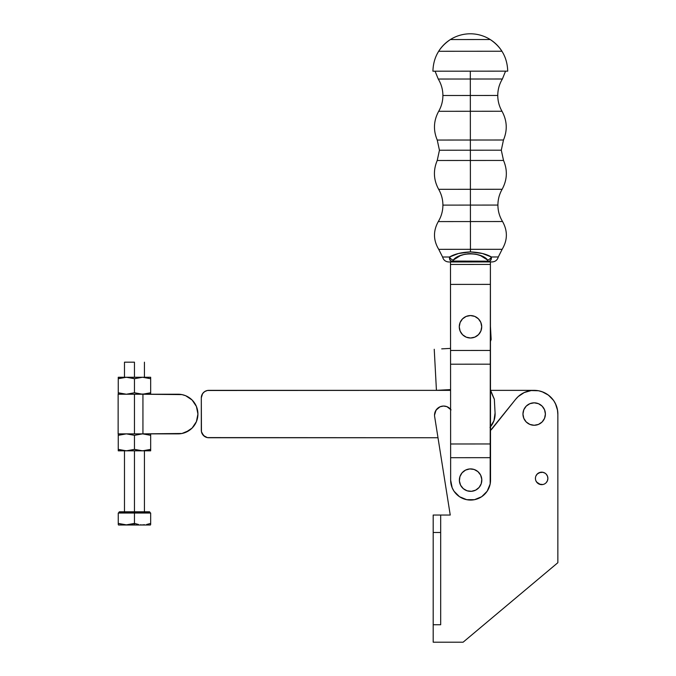 <?xml version="1.0" encoding="UTF-8"?>
<svg xmlns="http://www.w3.org/2000/svg" width="676" height="676" viewBox="0 0 676 676"><rect width="100%" height="100%" fill="white"/><g stroke="black" fill="none" stroke-linecap="round" stroke-linejoin="round"><path stroke-width="1.01" d="M201.304 430.257L201.304 397.843A7.478 7.478 0 0 1 208.791 390.356L450.588 390.356L207.329 390.5L204.634 391.615L202.563 393.685L201.304 397.843L201.448 431.719L203.501 435.547L207.329 437.6L437.997 437.744L208.791 437.744A7.478 7.478 0 0 1 201.304 430.257L201.448 431.719M557.861 414.498L557.413 409.428L556.069 404.983L553.872 400.885L550.932 397.294L547.34 394.353L543.242 392.165L538.797 390.812L534.175 390.356L490.599 390.356L534.175 390.356A23.694 23.694 0 0 1 557.861 414.498L557.413 409.428L556.069 404.983L553.872 400.885M547.34 394.353L543.242 392.165M204.634 391.615L203.501 392.553M202.563 393.685L201.879 394.978M201.879 433.122L204.634 436.485M196.412 421.63L197.924 414.042L196.412 421.63L192.119 428.06L185.68 432.361L181.962 433.485L142.94 433.865L142.932 394.226L142.932 433.865L142.94 394.226L118.131 394.226L178.101 394.226A19.824 19.824 0 0 1 197.924 414.042A19.824 19.824 0 0 1 178.101 433.865L134.465 433.865L134.465 394.226L134.465 433.865L118.131 433.865L142.932 433.865L142.94 394.226L181.962 394.607L185.68 395.73L181.962 394.607L185.68 395.73L192.119 400.031L196.412 406.462L197.924 414.042L197.544 410.18M118.258 393.373L118.258 394.226L118.258 392.773L122.263 393.829L118.258 392.773L118.258 378.712L118.258 392.773L126.361 394.226L134.465 392.773L134.465 378.712L126.361 377.267L118.258 378.712L124.299 377.369L142.568 377.267L134.465 378.712L134.465 392.773L142.568 394.226L150.672 392.773L150.672 378.712L142.568 377.267L150.672 377.267L118.258 377.267L128.423 377.369L134.465 378.712L142.568 377.267L150.672 378.712L150.672 377.369M150.097 392.959L150.672 392.773L150.672 377.664L150.672 378.712L150.097 378.526M146.033 393.939L140.507 394.125L134.465 392.773L126.361 394.226L118.258 392.773M144.622 377.369L146.05 377.554M118.258 378.712L118.258 377.369L118.258 378.712L122.263 377.656L118.258 378.712L118.258 377.267L118.258 378.112M150.672 377.656L150.672 378.112M148.678 378.112L146.658 377.656M147.858 393.576L144.63 394.125M150.672 394.125L150.672 393.373L150.672 394.125M150.672 393.373L150.672 392.773L148.678 393.373M189.111 430.527L181.962 433.485M118.258 449.979L118.258 450.824L118.258 449.379L122.263 450.436L118.258 449.379L118.258 435.319L118.258 449.379L126.361 450.824L134.465 449.379L134.465 435.319L126.361 433.865L118.258 435.319L126.361 433.865L134.465 435.319L134.465 449.379L142.568 450.824L150.672 449.379L150.672 435.319L142.568 433.865L134.465 435.319L142.568 433.865L150.672 435.319L150.672 433.967M150.097 449.565L150.672 449.379L150.672 434.262L150.672 435.319L150.097 435.133M146.033 450.546L142.568 450.824L150.672 450.824L140.507 450.723L134.465 449.379L126.361 450.824L142.568 450.824L124.299 450.723L118.258 449.379M144.622 433.967L146.05 434.153M118.258 435.319L118.258 433.865L118.258 435.319L122.263 434.262L118.258 435.319L118.258 433.865L118.258 434.719M118.258 450.824L126.361 450.824L118.258 450.824M150.672 434.254L150.672 434.719M148.678 434.719L146.658 434.262M147.858 450.182L144.63 450.723M150.672 450.436L150.672 449.971L150.672 450.436M150.672 449.971L150.672 449.379L148.678 449.979M535.544 477.188L535.426 478.405A6.236 6.236 0 0 1 541.653 472.169A6.236 6.236 0 0 1 547.89 478.405L547.416 480.788L547.89 478.405A6.236 6.236 0 0 1 541.653 484.641A6.236 6.236 0 0 1 535.426 478.405L535.544 479.622M522.954 414.05A11.222 11.222 0 0 1 534.175 402.828A11.222 11.222 0 0 1 545.397 414.05A11.222 11.222 0 0 0 534.175 402.828A11.222 11.222 0 0 0 522.954 414.05L523.807 409.757L526.241 406.115L529.883 403.682L534.175 402.828L538.468 403.682L542.11 406.115L544.543 409.757L545.397 414.05L544.543 418.343L542.11 421.985L538.468 424.418L534.175 425.272L529.883 424.418L526.241 421.985L523.807 418.343L522.954 414.05A11.222 11.222 0 0 0 534.175 425.272A11.222 11.222 0 0 0 545.397 414.05A11.222 11.222 0 0 1 534.175 425.272A11.222 11.222 0 0 1 522.954 414.05M490.506 430.418A22.443 22.443 0 0 0 492.694 428.052L515.661 399.271A23.685 23.685 0 0 1 557.861 414.05L557.861 562.694L463.111 642.2L433.189 642.2L433.189 624.742L440.676 624.742L440.676 532.485L433.189 532.485L433.189 515.036L440.676 515.036L440.676 532.485L433.189 532.485L433.189 624.742L440.676 624.742L440.676 515.036L450.241 515.036L434.643 416.568A9.101 9.101 0 0 1 434.533 415.149A9.101 9.101 0 0 0 434.643 416.568L450.241 515.036L433.189 515.036L433.189 642.2L463.111 642.2L557.861 562.694L557.861 414.05L557.582 410.408L555.376 403.479L553.5 400.344L548.422 395.122L542.008 391.691L538.476 390.753L531.201 390.551L524.204 392.562L518.154 396.601L515.661 399.271L490.37 430.544M451.053 409.876L446.937 406.665L443.473 406.048L440.042 406.783L436.037 410.138L434.533 415.149A9.101 9.101 0 0 1 450.596 409.284M536.474 474.941L538.197 473.225L540.445 472.296L537.251 473.994L535.899 476.022M545.118 473.225L542.87 472.296L544.907 473.09M547.416 476.022L547.89 478.405L547.416 476.022L546.064 473.994M542.87 484.523L539.271 484.168L540.445 484.523L536.643 482.106M553.492 400.336L551.988 398.434M437.144 408.769L435.209 411.701M542.11 421.985L540.411 423.379M527.939 423.379L526.241 421.985M529.883 403.682L534.175 402.828L538.468 403.682M542.87 472.296L539.271 472.651M535.899 480.788L537.251 482.816L539.271 484.168M546.064 482.816L547.416 480.788M134.465 362.184L134.465 377.267L134.465 362.184L124.485 362.184L134.465 362.184M118.258 524.466L118.503 525.007L134.465 525.007L134.465 513.042L118.258 513.042L134.465 513.042L134.465 511.791L119.382 511.791L149.548 511.791L134.465 511.791L134.465 450.824L134.465 512.29L150.047 512.29L134.465 512.29L134.465 513.042L150.672 513.042L150.672 523.418L146.667 524.475L150.672 523.418L150.672 513.042L134.465 513.042L134.465 523.418L126.344 524.863L118.832 523.604M133.028 523.858L133.628 523.68M124.384 524.77L124.967 524.821M126.361 524.863L128.423 524.762M118.258 524.018L118.258 524.475M144.639 524.762L142.551 524.863M138.479 524.475L134.465 523.418L138.462 524.475M150.672 524.466L150.672 523.418L146.658 524.475M118.258 523.418L118.258 513.042L118.258 523.418L126.344 524.863L135.039 523.604M134.465 523.418L134.465 525.007L150.418 525.007L150.672 524.475M150.672 523.418L150.672 524.018M149.235 523.858L149.835 523.68M140.574 524.77L141.191 524.821M118.503 525.007L150.418 525.007M134.465 512.29L118.883 512.29L134.465 512.29M441.707 348.867L450.554 348.394L441.707 348.867M490.438 326.238L491.148 339.496L490.446 341.448A74.799 74.799 0 0 1 491.148 339.496L490.438 326.238M490.506 426.793A19.95 19.95 0 0 0 495.077 412.985L494.342 399.203A74.799 74.799 0 0 1 490.48 390.027L494.342 399.203L495.077 412.985L493.97 420.692L489.999 427.384M450.588 389.596L436.434 390.348L434.237 349.264L436.434 390.348L450.588 389.596M470.319 79.024L502.386 78.999L438.259 79.041L470.319 79.024L470.335 95.493L497.764 95.468L470.335 95.493L470.319 79.024L502.386 78.999L438.259 79.041L470.319 79.024L470.319 71.174L470.319 79.024M470.361 140.025L503.476 140L437.245 140.05L470.361 140.025L470.369 150.216L501.296 150.19L470.369 150.216L470.361 140.025L503.476 140L437.245 140.05L470.361 140.025L470.344 111.278L438.682 111.303L502.006 111.261L470.344 111.278L470.361 140.025M470.395 189.305L502.133 189.28L438.665 189.322L470.395 189.305L470.412 205.09L497.908 205.073L470.412 205.09L470.395 189.305L502.133 189.28L438.665 189.322L470.395 189.305L470.378 160.474L437.228 160.491L503.527 160.449L470.378 160.474L470.395 189.305M505.555 71.149L502.386 78.999C499.336 84.069 497.789 89.553 497.764 95.468C497.798 101.104 499.209 106.369 502.006 111.261C507.101 120.607 507.591 130.189 503.476 140L501.296 150.19L503.527 160.449C507.693 170.284 507.228 179.892 502.133 189.28C499.336 194.173 497.933 199.437 497.908 205.073C497.942 210.988 499.488 216.481 502.555 221.534C507.76 230.871 507.625 240.124 502.15 249.3L498.297 256.973L491.359 256.981L498.297 256.973L491.359 256.981L482.394 253.492L470.437 251.911L470.412 205.09L442.907 205.115L470.412 205.09L442.907 205.115L470.412 205.09L470.42 221.559L438.285 221.584L502.555 221.534L470.42 221.559L470.437 249.317L502.15 249.3L438.724 249.343L470.437 249.317L470.437 251.911L458.505 253.5L449.523 257.007L442.586 257.015C443.49 260.099 445.552 261.756 448.763 261.967L492.136 261.933L487.404 261.942L487.404 261.173L452.937 261.071L453.182 260.15L456.334 257.75L460.246 255.697L465.012 254.193L470.403 253.601L475.828 254.176L480.594 255.663L487.709 260.125L487.709 261.147M470.369 150.216L439.442 150.233L470.369 150.216L470.378 160.474L437.228 160.491L503.527 160.449L470.378 160.474L470.369 150.216L439.442 150.233L501.296 150.19L470.369 150.216M470.335 95.493L442.898 95.51L470.335 95.493L470.344 111.278L438.682 111.303L502.006 111.261L470.344 111.278L470.335 95.493L442.898 95.51L470.335 95.493M466.254 337.172A11.222 11.222 0 0 1 460.102 322.545A11.222 11.222 0 0 1 474.729 316.393A11.222 11.222 0 0 0 460.102 322.545A11.222 11.222 0 0 0 466.254 337.172L462.595 334.755L460.145 331.13L459.266 326.838L460.102 322.545L462.511 318.886L466.136 316.436L470.428 315.557L474.729 316.393L478.38 318.802L480.83 322.427L481.709 326.719L480.881 331.02L478.464 334.671L474.839 337.121L470.555 338L466.254 337.172A11.222 11.222 0 0 0 480.881 331.02A11.222 11.222 0 0 0 474.729 316.393A11.222 11.222 0 0 1 480.881 331.02A11.222 11.222 0 0 1 466.254 337.172M477.915 471.62A11.222 11.222 0 0 1 479.098 487.447A11.222 11.222 0 0 1 463.271 488.63A11.222 11.222 0 0 0 479.098 487.447A11.222 11.222 0 0 0 477.915 471.62A11.222 11.222 0 0 0 462.088 472.803A11.222 11.222 0 0 0 463.271 488.63A11.222 11.222 0 0 1 462.088 472.803A11.222 11.222 0 0 1 477.915 471.62L480.611 475.076L481.785 479.292L481.253 483.636L479.098 487.447L475.65 490.142L471.434 491.317L467.082 490.784L463.271 488.63L460.576 485.182L459.401 480.966L459.933 476.614L462.088 472.803L465.536 470.107L469.761 468.933L474.104 469.465L477.915 471.62M501.947 51.241L470.302 51.266L501.947 51.241A37.4 37.4 0 0 0 438.656 51.283L470.302 51.266L438.656 51.283L437.254 53.717M432.919 71.2C433.316 57.663 439.138 47.117 450.377 39.554L490.21 39.529C501.465 47.075 507.296 57.612 507.718 71.149L432.919 71.2M490.396 261.933L490.396 264.426L490.396 261.933L487.404 261.942C490.328 261.62 491.646 259.964 491.359 256.981L490.607 260.471L487.404 261.942L450.495 261.967L450.647 480.137L450.495 261.967M458.21 256.66L453.182 260.15A4.986 3.642 -132.3 0 1 449.523 257.007L449.455 257.962L449.523 257.007L442.586 257.015L438.724 249.343C433.24 240.174 433.096 230.922 438.285 221.584C441.335 216.514 442.881 211.022 442.907 205.115C442.873 199.479 441.462 194.215 438.665 189.322C433.553 179.943 433.071 170.335 437.228 160.491L439.442 150.233L437.245 140.05C433.122 130.24 433.595 120.658 438.682 111.303C441.47 106.411 442.881 101.147 442.898 95.51C442.865 89.595 441.318 84.103 438.259 79.041L435.074 71.2M448.763 261.967L453.495 261.958L450.292 260.497L449.455 257.962M470.437 249.317L438.724 249.343L470.437 249.317M491.359 256.981A4.986 3.642 132.2 0 1 487.709 260.125A4.986 3.642 -47.8 0 0 491.359 256.981C486.348 253.999 479.377 252.317 470.437 251.911L470.665 251.911M470.42 221.559L438.285 221.584L470.42 221.559M470.412 205.09L497.908 205.073L470.412 205.09M484.54 257.725L483.948 257.353M480.568 255.655L479.69 255.3M478.363 254.844L475.862 254.176M470.479 253.601L467.707 253.754M465.046 254.184L462.57 254.844M460.229 255.705L458.97 256.272M453.444 261.198L453.038 260.294M460.28 255.68L453.266 260.074M453.495 261.958C450.571 261.654 449.244 259.998 449.523 257.007C454.551 254.015 461.522 252.317 470.437 251.911L482.394 253.492M449.523 257.007A4.986 3.642 47.7 0 0 453.182 260.15C459.317 251.895 481.498 251.818 487.709 260.125L487.404 261.173L453.486 261.198M487.404 261.173L487.404 261.942M490.396 264.426L490.159 484.008L487.185 491.198L481.684 496.708L474.501 499.691L466.719 499.691L459.519 496.716L454.018 491.224L452.168 487.776L450.647 480.137A19.95 19.95 0 0 0 470.606 500.071A19.95 19.95 0 0 0 490.539 480.112L490.522 457.669L450.63 457.703L490.522 457.669L490.514 443.955L450.622 443.988L490.514 443.955L490.463 364.17L450.571 364.195L490.463 364.17L490.455 350.455L450.562 350.481L490.455 350.455L490.413 284.376L450.512 284.402L490.413 284.376L490.396 264.426L450.503 264.46L490.396 264.426M460.576 485.182L461.759 487.041M473.597 490.937L475.65 490.142M118.131 394.226L118.131 433.865M144.436 511.791L144.436 450.824M144.436 377.267L144.436 362.184M150.047 513.042L149.548 511.791M118.883 513.042L119.382 511.791M124.485 511.791L124.485 450.824M124.485 377.267L124.485 362.184M498.297 256.973C497.401 260.066 495.347 261.722 492.136 261.933"/></g></svg>
